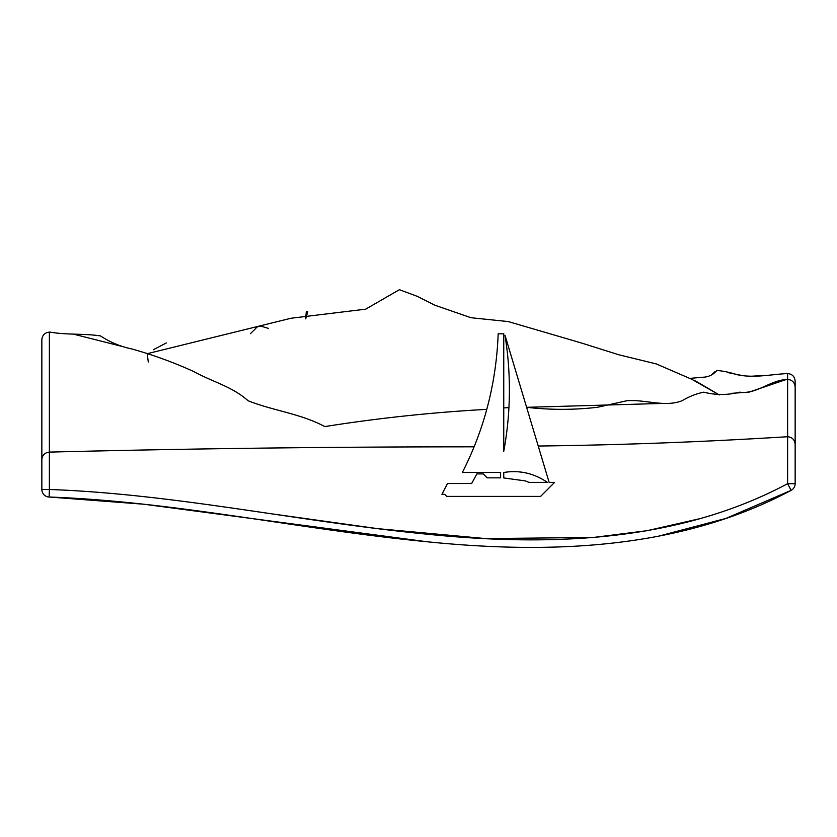 <?xml version="1.0" encoding="UTF-8"?>
<svg xmlns="http://www.w3.org/2000/svg" width="837" height="837" viewBox="0 0 837 837"><rect width="100%" height="100%" fill="white"/><g stroke="black" fill="none" stroke-linecap="round" stroke-linejoin="round"><path stroke-width="1.26" d="M657.495 536.454L725.993 518.396L791.122 490.356A7.533 7.533 0 0 0 795.15 483.692L795.15 386.945C794.669 382.404 792.158 379.893 787.617 379.412L787.617 373.522A7.533 7.533 0 0 0 786.592 373.595C769.946 374.547 752.965 378.397 736.424 374.526C729.812 372.371 723.294 371.021 716.87 370.446C713.114 374.85 708.405 377.11 702.756 377.236L689.646 378.408M486.768 409.366C432.488 412.338 378.502 418.071 324.798 426.588C300.64 413.593 273.239 410.768 248.034 400.724C232.466 386.61 211.447 381.442 193.41 371.377C173.479 362.358 152.962 354.878 131.859 348.956C120.528 346.591 110.065 342.239 100.471 335.909C84.181 333.429 66.824 335.02 50.492 332.195A7.533 7.533 0 0 0 49.383 332.122L49.383 489.488C174.609 493.997 297.48 521.242 422.015 533.671C545.033 546.655 676.014 543.276 787.617 483.692L787.617 436.726C792.158 437.207 794.669 439.718 795.15 444.259C794.669 439.718 792.158 437.207 787.617 436.726A7.533 7.533 0 0 0 787.125 436.747C704.231 441.905 621.263 445.002 538.233 446.037M787.617 373.522C792.158 374.003 794.669 376.514 795.15 381.055L795.15 386.945C794.669 382.404 792.158 379.893 787.617 379.412A7.533 7.533 0 0 0 785.985 379.59L748.717 392.25M49.383 332.122C44.842 332.592 42.331 335.103 41.85 339.655L41.85 489.488A7.533 7.533 0 0 0 49.132 497.021L143.859 504.219L426.546 541.696M700.035 518.637L647.127 530.689L593.339 537.469L485.554 538.578L377.696 528.66L270.309 513.646M663.228 403.413L526.619 407.316C550.641 410.036 574.308 410.004 597.628 407.253L626.903 400.724C645.212 399.27 664.777 407.556 682.092 400.724C689.249 396.487 696.457 393.631 703.739 392.166C715.604 395.231 727.583 395.231 739.678 392.166C756.313 394.509 769.684 380.584 785.985 379.59M694.564 380.416L719.276 394.907L691.822 379.297L656.313 363.928L618.742 354.752L581.841 343.118L508.31 321.586L470.959 317.715L434.769 305.181L417.506 296.444L399.395 289.686L365.706 309.156L291.004 318.248L147.176 353.706L148.295 362.044M503.748 407.922L507.693 407.671M746.091 392.323L731.716 393.317M503.748 446.508L504.596 446.498L503.748 446.508M49.383 452.106C190.899 448.559 332.477 446.801 474.098 446.832M268.248 328.345L262.368 326.566C259.533 325.624 257.21 326.367 255.411 328.795L250.409 333.681M166.333 342.95L153.338 349.73M307.692 311.594L306.311 311.354L305.704 318.866L307.775 311.626M122.736 346.602L74.451 334.382M761.178 375.625L748.969 376.388M742.764 375.667L728.619 372.737M714.578 371.963L712.182 374.265M795.15 483.692L787.617 483.692L791.122 490.356C678.995 550.244 547.408 554.314 423.71 541.413C298.495 529.151 175.017 501.572 49.132 497.021A7.533 7.533 0 0 1 41.85 489.488L49.383 489.488L49.132 497.021M49.121 452.116C44.717 452.702 42.289 455.213 41.85 459.639C42.289 455.213 44.717 452.702 49.121 452.116M476.839 473.909L471.66 483.514L447.502 483.514L441.926 494.353L444.719 494.353L446.749 496.393L540.597 496.393L554.607 482.374L549.135 482.374L505.014 335.323C511.25 374.338 510.821 412.997 503.748 451.289L503.748 333.817L498.172 333.817C496.289 383.147 484.341 429.36 462.348 472.476L500.599 472.476L500.599 477.854L487.207 477.854L483.252 473.909L476.839 473.909M503.748 477.948L525.259 480.888L528.932 482.374L547.377 482.374C534.006 473.24 519.463 469.934 503.748 472.476L503.748 477.948M787.617 436.726L787.617 379.412"/></g></svg>
